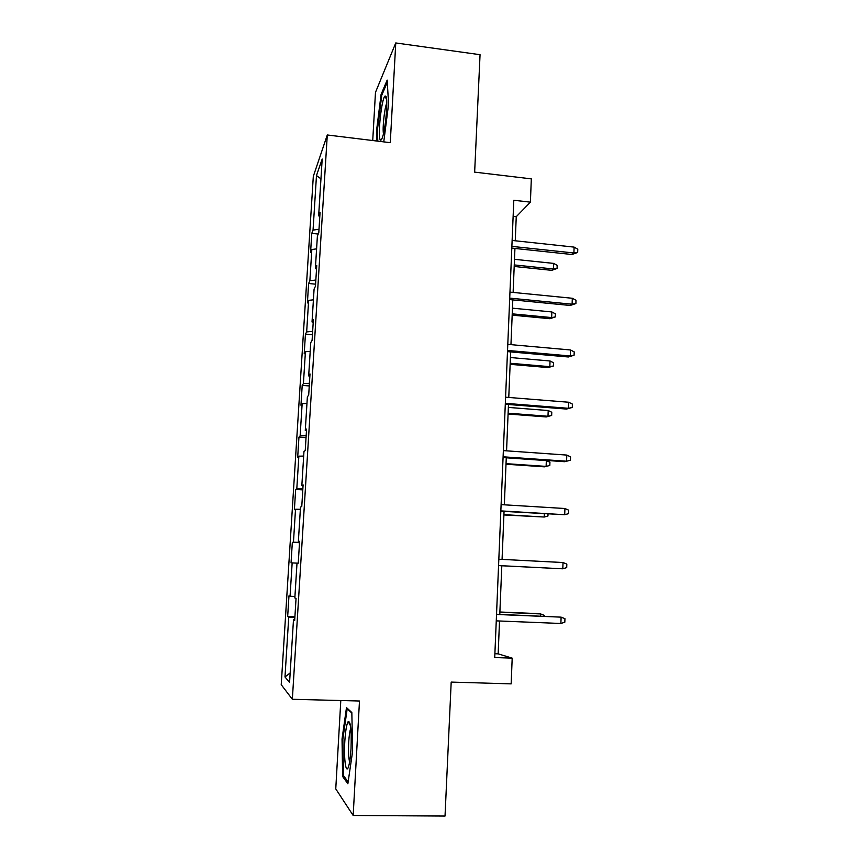 <?xml version="1.0" encoding="UTF-8"?>
<svg xmlns="http://www.w3.org/2000/svg" width="859" height="859" viewBox="0 0 859 859"><rect width="100%" height="100%" fill="white"/><g stroke="black" fill="none" stroke-linecap="round" stroke-linejoin="round"><path stroke-width="1.29" d="M340.798 700.536L335.762 788.895L353.167 815.481L445.026 816.05L451.19 682.089L511.159 683.871L512.189 658.144L498.156 653.849L499.519 621.003M313.31 176.374L281.226 684.687L292.35 699.28L327.29 134.981L313.31 176.374M327.29 134.981L390.265 142.669L395.763 42.95L375.48 92.385L372.731 140.532M395.763 42.95L480.052 54.697L474.651 172.133L531.324 178.865L530.4 202.155L513.8 200.254L494.73 657.543L512.189 658.144M294.723 619.833L293.477 619.844L294.68 620.531L296.054 598.39L294.841 597.95L297.01 563.128L298.245 563.182L299.598 541.31L298.363 541.492L300.5 507.057L301.767 506.509L303.109 484.884L301.831 485.668L303.957 451.63L305.246 450.481L306.577 429.103L305.278 430.477L307.372 396.826L308.692 395.097L310.002 373.955L308.671 375.909L310.743 342.644L312.096 340.336L313.395 319.441L312.032 321.964L314.083 289.064L315.468 286.197L316.746 265.538L315.36 268.609L317.39 236.075L318.796 232.671L320.063 212.248L318.646 215.856L322.189 159.033L316.477 175.569L320.955 178.844M293.477 619.844L289.58 682.411L284.984 676.967L288.742 617.159L287.668 616.547L294.905 616.837M316.477 175.569L313.052 230.115L311.774 233.369L310.571 252.589L311.828 249.529L309.874 280.743L308.617 283.502L307.404 302.926L308.639 300.349L306.663 331.907L305.439 334.172L304.204 353.801L305.417 351.728L303.41 383.619L302.207 385.38L300.961 405.223L302.153 403.666L300.124 435.9L298.953 437.145L297.697 457.192L298.857 456.161L296.806 488.76L295.668 489.458L294.39 509.741L295.517 509.237L293.456 542.19L292.339 542.351L291.051 562.849L292.157 562.903L290.063 596.221L288.978 595.824L287.668 616.547M290.063 596.221L294.927 596.554M292.157 562.903L297.01 563.139M299.587 541.578L298.363 541.492M293.456 542.19L299.533 542.416M295.517 509.237L300.36 509.323M303.055 485.829L301.831 485.668M296.806 488.76L302.873 488.782M298.857 456.161L303.678 456.086M306.48 430.713L305.278 430.477M300.124 435.9L306.169 435.738M302.153 403.666L306.964 403.44M309.863 376.221L308.671 375.909M303.41 383.619L309.433 383.275M305.417 351.728L310.206 351.363M313.213 322.34L312.032 321.964M306.663 331.907L312.655 331.37M308.639 300.349L313.417 299.834M316.531 269.06L315.36 268.609M309.874 280.743L315.844 280.023M311.828 249.529L316.584 248.863M319.806 216.371L318.646 215.856M313.052 230.115L319.011 229.224M353.167 815.481L359.481 701.019L292.35 699.28M515.25 240.778L516.248 216.704L530.4 202.155M499.788 614.368L501.806 565.77M502.064 559.392L504.05 511.416M504.33 504.813L506.273 457.664M506.563 450.835L508.474 404.492M508.764 397.449L510.654 351.911M510.955 344.652L512.802 299.898M513.113 292.436L514.938 248.444M284.984 676.967L290.17 672.962M288.742 617.159L294.852 617.653M513.124 216.361L516.248 216.704M494.881 653.731L498.156 653.849M311.774 233.369L318.227 234.045M308.617 283.502L315.586 284.179M305.439 334.172L312.44 334.785M302.207 385.38L309.261 385.938M298.953 437.145L306.051 437.639M295.668 489.458L302.798 489.898M292.339 542.351L299.512 542.727M383.758 141.875L388.59 104.186L387.162 80.123L381.085 94.447L376.489 131.073L376.972 141.048M347.863 783.741L352.641 751.217L351.836 712.541L346.488 707.601L342.032 739.008L342.601 776.472L347.863 783.741M377.326 131.169L376.489 131.073M382.051 94.576L381.085 94.447M344.158 776.493L342.601 776.472M342.891 739.03L342.032 739.008M511.803 248.111L571.965 254.5L573.898 252.986L511.878 246.383M574.113 247.113L577.774 249.207L577.667 252.46L573.898 252.986L574.113 247.113L512.125 240.445M577.667 252.46L571.965 254.5M553.679 263.402L557.19 265.367L557.072 268.459L551.736 270.338L553.464 268.985L553.679 263.402L514.487 259.321M557.072 268.459L553.464 268.985L514.251 264.926M551.736 270.338L514.187 266.473M380.258 139.813C380.762 140.608 381.396 140.049 382.158 138.138C385.541 130.375 388.354 98.076 385.798 96.122L385.025 96.058C381.579 98.227 377.445 136.581 380.258 139.813M377.82 141.144L377.305 130.751L381.761 95.252L387.291 82.303M386.786 103.037C384.51 108.019 382.319 128.345 383.468 133.65M351.03 748.554C351.642 730.118 350.687 721.12 348.185 721.56C346.628 724.083 345.501 730.708 344.813 741.435C343.707 759.152 345.973 775.258 348.571 766.55C349.72 762.749 350.536 756.758 351.03 748.554M350.816 728.11C349.828 730.762 349.119 735.497 348.7 742.337C348.271 751.528 348.582 758.067 349.624 761.954M348.131 781.926L343.439 775.516L342.859 739.202L347.197 708.761L351.846 713.067M347.755 708.772L347.197 708.761M509.655 299.587L570.172 305.46L572.105 304.204L509.72 298.127M572.309 298.266L576.002 300.274L575.895 303.571L572.105 304.204L572.309 298.266L509.967 292.124M575.895 303.571L570.172 305.46M507.486 351.632L568.347 356.979L570.279 355.97L507.54 350.44M570.494 349.967L574.209 351.9L574.091 355.229L570.279 355.97L570.494 349.967L507.787 344.373M574.091 355.229L568.347 356.979M551.865 311.946L555.397 313.836L555.29 316.95L549.921 318.71L551.661 317.572L551.865 311.946L512.458 308.177M555.29 316.95L551.661 317.572L512.232 313.846M549.921 318.71L512.179 315.146M550.039 360.984L553.593 362.799L553.486 365.955L548.096 367.577L549.835 366.675L550.039 360.984L510.418 357.537M553.486 365.955L549.835 366.675L510.182 363.26M548.096 367.577L510.139 364.323M505.296 404.245L566.51 409.056L568.443 408.304L505.328 403.333M568.658 402.237L572.395 404.095L572.277 407.456L568.443 408.304L568.658 402.237L505.586 397.202M572.277 407.456L566.51 409.056M503.073 457.439L564.653 461.702L566.586 461.219L503.095 456.805M566.8 455.077L570.569 456.859L570.44 460.252L566.586 461.219L566.8 455.077L503.353 450.61M570.44 460.252L564.653 461.702M500.829 511.223L564.707 514.713L500.84 510.89M564.921 508.507L568.712 510.192L568.594 513.639L564.707 514.713L564.921 508.507L501.108 504.62M548.203 410.527L551.779 412.266L551.661 415.455L546.249 416.948L547.988 416.271L548.203 410.527L508.356 407.413M551.661 415.455L547.988 416.271L508.12 413.2M546.249 416.948L508.088 414.006M546.335 460.585L549.932 462.249L549.814 465.471L544.381 466.834L546.12 466.394L546.335 460.585L506.273 457.804M549.814 465.471L546.12 466.394L506.026 463.656M544.381 466.834L506.005 464.214M503.911 514.949L544.23 517.032L503.922 514.648M548.021 514.047L547.956 516.012L544.23 517.032L544.348 513.832M498.564 565.609L562.806 568.798L498.564 565.566M563.021 562.527L566.833 564.127L566.715 567.606L562.806 568.798L563.021 562.527L498.832 559.23M543.457 567.863L542.34 567.81M560.884 623.484L564.825 622.184L564.943 618.663L561.11 617.149L560.884 623.484L496.255 620.864M496.523 614.453L561.11 617.149L496.534 614.228M540.547 616.064L540.622 613.927L538.894 613.648L499.895 612.005M544.262 616.214L544.295 615.366L540.622 613.927L499.884 612.209M386.636 99.784L385.025 96.058M350.547 725.898L348.185 721.56"/></g></svg>
